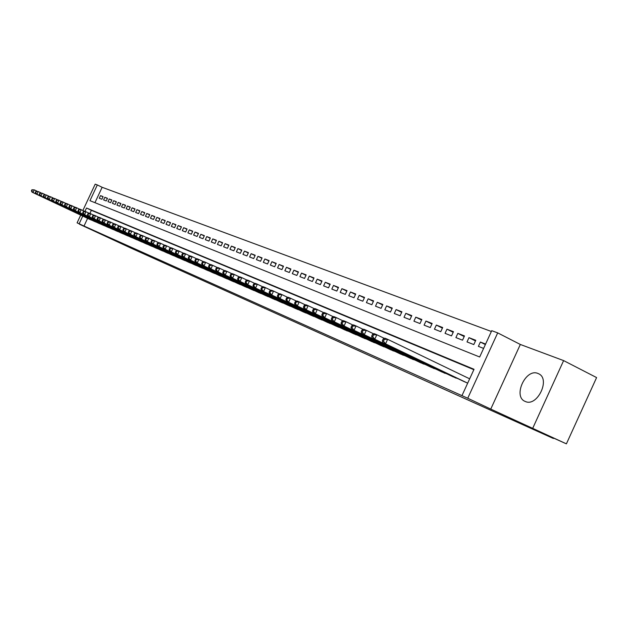 <?xml version="1.0" encoding="UTF-8"?>
<svg xmlns="http://www.w3.org/2000/svg" width="628" height="628" viewBox="0 0 628 628"><rect width="100%" height="100%" fill="white"/><g stroke="black" fill="none" stroke-linecap="round" stroke-linejoin="round"><path stroke-width="0.94" d="M538.008 373.479C525.715 367.89 512.511 396.755 525.228 401.441L525.267 401.457C537.16 407.344 550.827 379.037 538.643 373.762L538.008 373.479M82.865 210.506L95.197 184.153L97.324 184.938L89.961 200.677L479.674 356.994L491.732 330.681L497.69 332.879L467.742 398.238L461.957 395.64L474.038 369.288L86.523 208.025L84.984 211.314M520.329 344.466L490.758 409.087L566.401 443.847L596.6 377.577L563.622 360.598L520.329 344.466L497.69 332.879M491.363 331.482L102.144 187.293L97.324 184.938M532.85 428.006L563.622 360.598M79.568 224.008L93.493 230.523L77.095 222.846L80.714 215.114M566.401 443.847L530.291 427.59L553.378 438.477L131.582 248.382L79.466 224.22M462.569 380.858L467.679 383.159M451.375 376.007L458.142 378.731M440.44 371.274L447.05 373.935M429.756 366.642L436.209 369.248M419.316 362.121L425.619 364.664M409.103 357.701L415.273 360.189M399.118 353.376L405.146 355.809M389.352 349.144L395.255 351.531M379.799 345.007L385.568 347.339M370.449 340.957L376.094 343.241M361.296 336.993L366.823 339.23M352.332 333.115L357.748 335.305M343.555 329.308L348.862 331.458M334.967 325.587L340.156 327.69M326.544 321.944L331.631 324.001M318.294 318.365L323.279 320.382M310.208 314.864L315.091 316.842M302.28 311.433L307.068 313.372M294.508 308.065L299.203 309.965M286.886 304.761L291.486 306.629M279.405 301.526L283.927 303.355M272.073 298.347L276.508 300.145M264.875 295.231L269.224 296.997M257.818 292.169L262.08 293.904M250.878 289.17L255.07 290.866M244.072 286.219L248.186 287.891M237.392 283.322L241.427 284.963M230.829 280.481L234.794 282.09M224.384 277.686L228.278 279.272M218.049 274.946L221.88 276.501M211.832 272.254L215.592 273.777M205.717 269.6L209.407 271.108M199.688 267.033L203.339 268.478M193.801 264.443L197.373 265.895M187.992 261.923L191.501 263.352M182.285 259.45L185.731 260.856M176.672 257.017L180.063 258.398M171.146 254.63L174.482 255.989M165.714 252.275L168.995 253.61M160.368 249.96L163.602 251.271M155.108 247.683L158.287 248.978M149.935 245.438L153.059 246.71M144.84 243.232L147.918 244.488M139.832 241.066L142.862 242.298M134.894 238.923L137.877 240.139M130.027 236.85L132.971 238.012M125.239 234.77L128.088 236.01M120.529 232.729L123.347 233.954M115.89 230.719L118.708 231.842M111.329 228.718L114.092 229.84M106.831 226.763L109.547 227.878M102.395 224.84L105.072 225.939M98.023 222.948L100.661 224.023M93.713 221.087L96.32 222.147M103.008 196.823L100.519 195.622L103.102 196.619L101.869 199.257L99.287 198.252L100.519 195.622M107.364 198.511L104.837 197.286L107.467 198.299L106.218 200.96L103.604 199.932L104.837 197.286M111.792 200.222L109.225 198.982L111.886 200.01L110.638 202.687L107.985 201.643L109.225 198.982M116.282 201.957L113.676 200.693L116.384 201.737L115.12 204.438L112.42 203.378L113.676 200.693M120.835 203.715L118.197 202.436L120.937 203.496L119.673 206.212L116.934 205.144L118.197 202.436M125.459 205.505L122.782 204.202L125.569 205.278L124.289 208.017L121.51 206.934L122.782 204.202M130.153 207.319L127.437 206L130.263 207.091L128.976 209.846L126.149 208.747L127.437 206M134.926 209.163L132.163 207.821L135.028 208.928L133.733 211.707L130.867 210.584L132.163 207.821M139.761 211.032L136.959 209.674L139.871 210.796L138.568 213.599L135.656 212.46L136.959 209.674M144.676 212.931L141.834 211.55L144.793 212.688L143.474 215.514L140.523 214.36L141.834 211.55M149.668 214.862L146.779 213.457L149.786 214.611L148.459 217.461L145.461 216.291L146.779 213.457M154.739 216.817L151.803 215.396L154.857 216.574L153.522 219.439L150.469 218.246L151.803 215.396M159.889 218.811L156.906 217.359L160.007 218.56L158.664 221.449L155.563 220.24L156.906 217.359M165.125 220.836L162.095 219.36L165.243 220.577L163.884 223.489L160.744 222.257L162.095 219.36M170.439 222.893L167.362 221.394L170.565 222.626L169.199 225.562L166.004 224.314L167.362 221.394M175.848 224.981L172.716 223.458L175.973 224.706L174.592 227.674L171.342 226.402L172.716 223.458M181.343 227.101L178.164 225.554L181.468 226.826L180.079 229.817L176.774 228.521L178.164 225.554M186.924 229.259L183.69 227.689L187.058 228.984L185.653 231.991L182.293 230.68L183.69 227.689M192.6 231.457L189.318 229.856L192.733 231.175L191.32 234.205L187.905 232.87L189.318 229.856M198.377 233.687L195.033 232.054L198.511 233.396L197.082 236.458L193.612 235.1L195.033 232.054M204.241 235.955L200.842 234.299L204.383 235.665L202.946 238.75L199.414 237.368L200.842 234.299M210.215 238.263L206.761 236.575L210.356 237.965L208.904 241.081L205.317 239.676L206.761 236.575M216.291 240.618L212.774 238.899L216.432 240.304L214.972 243.444L211.322 242.023L212.774 238.899M222.469 243.005L218.889 241.254L222.61 242.691L221.142 245.862L217.429 244.41L218.889 241.254M228.757 245.438L225.114 243.656L228.906 245.116L227.422 248.311L223.639 246.835L225.114 243.656M235.155 247.911L231.449 246.097L235.304 247.581L233.812 250.808L229.958 249.308L231.449 246.097M241.67 250.431L237.902 248.586L241.819 250.093L240.312 253.351L236.395 251.82L237.902 248.586M248.296 252.99L244.465 251.114L248.46 252.652L246.93 255.934L242.95 254.379L244.465 251.114M255.046 255.604L251.145 253.688L255.211 255.258L253.673 258.571L249.614 256.985L251.145 253.688M261.923 258.265L257.951 256.31L262.088 257.912L260.541 261.256L256.405 259.639L257.951 256.31M268.925 260.973L264.875 258.979L269.098 260.612L267.528 263.988L263.32 262.339L264.875 258.979M276.061 263.729L271.932 261.703L276.234 263.36L274.656 266.767L270.362 265.094L271.932 261.703M283.33 266.547L279.122 264.474L283.503 266.162L281.909 269.6L277.545 267.897L279.122 264.474M290.733 269.412L286.454 267.3L290.913 269.019L289.312 272.489L284.853 270.754L286.454 267.3M298.284 272.332L293.92 270.181L298.473 271.932L296.848 275.441L292.303 273.667L293.92 270.181M305.985 275.307L301.534 273.109L306.166 274.899L304.533 278.44L299.901 276.634L301.534 273.109M313.827 278.345L309.29 276.1L314.024 277.929L312.367 281.501L307.649 279.656L309.29 276.1M321.826 281.438L317.203 279.154L322.031 281.014L320.359 284.625L315.546 282.741L317.203 279.154M329.99 284.594L325.273 282.262L330.195 284.162L328.507 287.812L323.601 285.889L325.273 282.262M338.319 287.82L333.507 285.442L338.523 287.373L336.82 291.054L331.812 289.1L333.507 285.442M346.813 291.109L341.907 288.676L347.025 290.654L345.306 294.375L340.195 292.373L341.907 288.676M355.487 294.461L350.479 291.981L355.707 293.998L353.972 297.758L348.752 295.717L350.479 291.981M364.342 297.892L359.224 295.356L364.562 297.413L362.811 301.212L357.481 299.132L359.224 295.356M373.385 301.393L368.157 298.795L373.605 300.898L371.839 304.737L366.399 302.61L368.157 298.795M382.617 304.965L377.279 302.311L382.844 304.462L381.055 308.34L375.505 306.174L377.279 302.311M392.045 308.615L386.597 305.907L392.28 308.097L390.475 312.022L384.799 309.8L386.597 305.907M401.677 312.344L396.111 309.573L401.92 311.81L400.099 315.782L394.298 313.513L396.111 309.573M411.528 316.159L405.837 313.325L411.78 315.609L409.935 319.621L404.008 317.305L405.837 313.325M421.592 320.052L415.783 317.156L421.851 319.495L419.983 323.553L413.93 321.183L415.783 317.156M431.883 324.04L425.941 321.073L432.15 323.467L430.266 327.565L424.073 325.147L425.941 321.073M442.41 328.114L436.334 325.076L442.685 327.526L440.778 331.678L434.443 329.198L436.334 325.076M453.18 332.291L446.963 329.174L453.463 331.678L451.532 335.878L445.048 333.342L446.963 329.174M464.202 336.553L457.843 333.366L464.485 335.933L462.538 340.18L455.904 337.581L457.843 333.366M475.475 340.925L468.967 337.66L475.773 340.282L473.802 344.576L467.012 341.922L468.967 337.66M102.144 187.293L94.946 202.679M485.593 344.066L480.365 342.048L478.387 346.366L483.607 348.407M87.606 218.363L84.011 226.049L461.957 395.64M473.857 369.688L91.366 210.325L89.922 213.41M89.459 219.266L92.033 220.295M553.378 438.477L553.566 438.069M490.758 409.087L467.742 398.238M84.011 226.049L77.095 222.846M82.755 216.079L79.152 223.772M91.366 210.325L86.523 208.025M485.365 344.568L480.365 342.048M31.902 189.774L31.4 190.849L31.793 191.014L32.295 189.939L31.902 189.774L34.297 189.876L33.033 192.576L91.256 220.043M31.793 191.014L33.033 192.576L32.052 192.16L90.197 219.588M32.295 189.939L34.297 189.876L37.036 191.179M31.4 190.849L32.052 192.16M35.835 191.438L35.325 192.529L35.725 192.694L36.236 191.611L35.835 191.438L38.245 191.548L36.974 194.272L95.527 221.896M35.725 192.694L36.974 194.272L35.984 193.848L94.451 221.433M36.236 191.611L38.245 191.548L41.032 192.867M35.325 192.529L35.984 193.848M39.823 193.134L39.313 194.233L39.713 194.397L40.223 193.306L39.823 193.134L42.257 193.243L40.969 195.983L99.86 223.772M39.713 194.397L40.969 195.983L39.964 195.551L98.769 223.301M40.223 193.306L42.257 193.243L45.083 194.586M39.313 194.233L39.964 195.551M43.874 194.853L43.356 195.96L43.764 196.132L44.282 195.025L43.874 194.853L46.331 194.97L45.035 197.726L104.256 225.68M43.764 196.132L45.035 197.726L44.015 197.294L103.149 225.201M44.282 195.025L46.331 194.97L49.196 196.328M43.356 195.96L44.015 197.294M47.987 196.595L47.461 197.71L47.877 197.891L48.403 196.776L47.987 196.595L50.46 196.713L49.157 199.5L108.723 227.619M47.877 197.891L49.157 199.5L48.12 199.052L107.6 227.132M48.403 196.776L50.46 196.713L53.38 198.095M47.461 197.71L48.12 199.052M52.163 198.369L51.637 199.492L52.053 199.673L52.579 198.55L52.163 198.369L54.66 198.487L53.341 201.298L113.252 229.581M52.053 199.673L53.341 201.298L52.289 200.842L112.114 229.087M52.579 198.55L54.66 198.487L57.619 199.892M51.637 199.492L52.289 200.842M56.402 200.175L55.868 201.305L56.3 201.486L56.826 200.356L56.402 200.175L57.847 199.837L58.922 200.293L57.595 203.119L117.852 231.575M56.3 201.486L57.595 203.119L56.528 202.663L116.698 231.073M56.826 200.356L58.922 200.293L61.929 201.721M55.868 201.305L56.528 202.663M60.704 202.004L60.17 203.142L60.602 203.323L61.136 202.185L60.704 202.004L62.164 201.666L63.247 202.122L61.913 204.971L122.523 233.592M60.602 203.323L61.913 204.971L60.83 204.508L121.353 233.09M61.136 202.185L63.247 202.122L66.301 203.574M60.17 203.142L60.83 204.508M65.077 203.857L64.543 205.003L64.982 205.191L65.516 204.045L65.077 203.857L66.537 203.519L67.643 203.982L66.301 206.855L127.264 235.649M64.982 205.191L66.301 206.855L65.202 206.384L126.071 235.131M65.516 204.045L67.643 203.982L70.752 205.458M64.543 205.003L65.202 206.384M69.52 205.749L68.978 206.902L69.425 207.091L69.967 205.937L69.52 205.749L70.988 205.395L72.11 205.874L70.76 208.763L132.084 237.737M69.425 207.091L70.76 208.763L69.637 208.284L130.867 237.211M69.967 205.937L72.11 205.874L75.266 207.366M68.978 206.902L69.637 208.284M74.033 207.664L73.492 208.826L73.947 209.022L74.489 207.852L74.033 207.664L75.509 207.311L76.655 207.79L75.289 210.71L136.975 239.857M73.947 209.022L75.289 210.71L74.151 210.223L135.742 239.323M74.489 207.852L76.655 207.79L79.858 209.312M73.492 208.826L74.151 210.223M78.626 209.611L78.076 210.788L78.531 210.984L79.089 209.807L78.626 209.611L80.101 209.25L81.263 209.744L79.889 212.68L141.936 242.008M78.531 210.984L79.889 212.68L78.728 212.186L140.688 241.466M79.089 209.807L81.263 209.744L84.521 211.291M78.076 210.788L78.728 212.186M83.281 211.589L82.731 212.774L83.202 212.978L83.752 211.785L83.281 211.589L84.772 211.228L85.95 211.722L84.56 214.69L146.983 244.198M83.202 212.978L84.56 214.69L83.391 214.187L145.72 243.648M83.752 211.785L85.95 211.722L89.262 213.292M82.731 212.774L83.391 214.187M88.022 213.599L87.465 214.8L87.944 215.004L88.501 213.803L88.022 213.599L89.514 213.237L90.715 213.74L89.317 216.731L152.109 246.419M87.944 215.004L89.317 216.731L88.124 216.22L150.822 245.862M88.501 213.803L90.715 213.74L94.082 215.341M87.465 214.8L88.124 216.22M92.842 215.647L92.277 216.848L92.763 217.06L93.329 215.851L92.842 215.647L94.341 215.271L95.558 215.789L94.145 218.803L157.322 248.672M92.763 217.06L94.145 218.803L92.936 218.285L156.011 248.107M93.329 215.851L95.558 215.789L98.981 217.414M92.277 216.848L92.936 218.285M97.733 217.728L97.167 218.944L97.662 219.148L98.227 217.94L97.733 217.728L99.24 217.351L100.48 217.869L99.059 220.907L162.613 250.972M97.662 219.148L99.059 220.907L97.827 220.381L161.286 250.391M98.227 217.94L100.48 217.869L103.965 219.525M97.167 218.944L97.827 220.381M102.717 219.839L102.144 221.064L102.647 221.284L103.22 220.051L102.717 219.839L104.232 219.455L105.488 219.988L104.06 223.05L167.998 253.304M102.647 221.284L104.06 223.05L102.796 222.516L166.64 252.715M103.22 220.051L105.488 219.988L109.029 221.668M102.144 221.064L102.796 222.516M107.781 221.99L107.2 223.223L107.71 223.442L108.291 222.21L107.781 221.99L109.296 221.598L110.583 222.139L109.139 225.232L173.469 255.674M107.71 223.442L109.139 225.232L107.859 224.683L172.088 255.078M108.291 222.21L110.583 222.139L114.186 223.851M107.2 223.223L107.859 224.683M112.93 224.18L112.349 225.421L112.867 225.648L113.448 224.4L112.93 224.18L114.453 223.78L115.756 224.329L114.304 227.454L179.027 258.084M112.867 225.648L114.304 227.454L113.001 226.896L177.63 257.472M113.448 224.4L115.756 224.329L119.422 226.072M112.349 225.421L113.001 226.896M118.166 226.402L117.585 227.658L118.111 227.886L118.7 226.63L118.166 226.402L119.705 226.001L121.023 226.559L119.556 229.707L184.687 260.534M118.111 227.886L119.556 229.707L118.237 229.141L183.258 259.914M118.7 226.63L121.023 226.559L124.76 228.333M117.585 227.658L118.237 229.141M123.504 228.671L122.907 229.934L123.449 230.162L124.038 228.898L123.504 228.671L125.043 228.254L126.385 228.828L124.909 231.999L190.433 263.022M123.449 230.162L124.909 231.999L123.559 231.426L188.989 262.394M124.038 228.898L126.385 228.828L130.184 230.633M122.907 229.934L123.559 231.426M128.928 230.971L128.324 232.25L128.873 232.486L129.47 231.206L128.928 230.971L130.467 230.554L131.841 231.135L130.349 234.338L196.281 265.558M128.873 232.486L130.349 234.338L128.976 233.749L194.813 264.922M129.47 231.206L131.841 231.135L135.703 232.972M128.324 232.25L128.976 233.749M134.447 233.318L133.843 234.605L134.4 234.841L135.004 233.553L134.447 233.318L135.993 232.894L137.391 233.483L135.883 236.709L202.232 268.132M134.4 234.841L135.883 236.709L134.494 236.112L200.732 267.489M135.004 233.553L137.391 233.483L141.324 235.351M133.843 234.605L134.494 236.112M140.068 235.704L139.455 236.999L140.02 237.243L140.633 235.94L140.068 235.704L141.622 235.272L143.043 235.869L141.528 239.127L208.284 270.754M140.02 237.243L141.528 239.127L140.107 238.522L206.761 270.095M140.633 235.94L143.043 235.869L147.046 237.776M139.455 236.999L140.107 238.522M145.782 238.13L145.17 239.441L145.751 239.692L146.363 238.373L145.782 238.13L147.352 237.69L148.797 238.302L147.266 241.592L214.446 273.423M145.751 239.692L147.266 241.592L145.822 240.971L212.892 272.756M146.363 238.373L148.797 238.302L152.879 240.241M145.17 239.441L145.822 240.971M151.607 240.603L150.995 241.929L151.576 242.18L152.196 240.854L151.607 240.603L153.177 240.163L154.653 240.783L153.106 244.104L220.711 276.139M151.576 242.18L153.106 244.104L151.638 243.468L219.133 275.457M152.196 240.854L154.653 240.783L158.806 242.761M150.995 241.929L151.638 243.468M157.542 243.122L156.922 244.465L157.518 244.716L158.138 243.374L157.542 243.122L159.119 242.667L160.619 243.303L159.057 246.655L227.093 278.911M157.518 244.716L159.057 246.655L157.557 246.011L225.483 278.212M158.138 243.374L160.619 243.303L164.85 245.32M156.922 244.465L157.557 246.011M163.586 245.689L162.95 247.04L163.563 247.299L164.191 245.948L163.586 245.689L165.164 245.226L166.695 245.878L165.125 249.253L233.585 281.721M163.563 247.299L165.125 249.253L163.594 248.602L231.952 281.014M164.191 245.948L166.695 245.878L171.004 247.927M162.95 247.04L163.594 248.602M169.741 248.303L169.105 249.669L169.725 249.928L170.361 248.562L169.741 248.303L171.326 247.832L172.888 248.492L171.295 251.906L240.202 284.586M169.725 249.928L171.295 251.906L169.741 251.239L238.538 283.864M170.361 248.562L172.888 248.492L177.277 250.588M169.105 249.669L169.741 251.239M176.013 250.964L175.369 252.338L176.005 252.613L176.641 251.231L176.013 250.964L177.606 250.486L179.192 251.161L177.591 254.607L246.937 287.506M176.005 252.613L177.591 254.607L176.005 253.924L245.242 286.768M176.641 251.231L179.192 251.161L183.674 253.296M175.369 252.338L176.005 253.924M182.403 253.681L181.751 255.07L182.395 255.345L183.046 253.955L182.403 253.681L184.004 253.194L185.621 253.877L184.004 257.354L253.791 290.481M182.395 255.345L184.004 257.354L182.387 256.664L252.064 289.728M183.046 253.955L185.621 253.877L190.182 256.051M181.751 255.07L182.387 256.664M188.91 256.444L188.259 257.849L188.918 258.132L189.57 256.726L188.91 256.444L190.519 255.949L192.168 256.648L190.535 260.157L260.777 293.504M188.918 258.132L190.535 260.157L188.895 259.45L259.019 292.742M189.57 256.726L192.168 256.648L196.823 258.869M188.259 257.849L188.895 259.45M195.551 259.262L194.892 260.683L195.567 260.965L196.226 259.552L195.551 259.262L197.168 258.76L198.848 259.474L197.2 263.022L267.897 296.589M195.567 260.965L197.2 263.022L195.52 262.3L266.107 295.812M196.226 259.552L198.848 259.474L203.598 261.735M194.892 260.683L195.52 262.3M202.326 262.143L201.659 263.572L202.342 263.862L203.009 262.433L202.326 262.143L203.943 261.633L205.662 262.355L203.998 265.934L275.15 299.737M202.342 263.862L203.998 265.934L202.287 265.197L273.329 298.944M203.009 262.433L205.662 262.355L210.506 264.663M201.659 263.572L202.287 265.197M209.234 265.071L208.559 266.515L209.257 266.814L209.925 265.369L209.234 265.071L210.851 264.553L212.602 265.291L210.922 268.91L282.545 302.939M209.257 266.814L210.922 268.91L209.179 268.156L280.685 302.131M209.925 265.369L212.602 265.291L217.547 267.646M208.559 266.515L209.179 268.156M216.275 268.062L215.592 269.522L216.307 269.828L216.99 268.368L216.275 268.062L217.9 267.536L219.69 268.289L217.994 271.94L290.081 306.205M216.307 269.828L217.994 271.94L216.213 271.178L288.189 305.381M216.99 268.368L219.69 268.289L224.73 270.692M215.592 269.522L216.213 271.178M223.458 271.115L222.775 272.591L223.497 272.897L224.188 271.422L223.458 271.115L225.099 270.574L226.912 271.343L225.201 275.033L297.766 309.533M223.497 272.897L225.201 275.033L223.387 274.255L295.835 308.693M224.188 271.422L226.912 271.343L232.062 273.8M222.775 272.591L223.387 274.255M230.79 274.232L230.099 275.716L230.845 276.037L231.536 274.546L230.79 274.232L232.431 273.675L234.291 274.467L232.564 278.188L305.608 312.932M230.845 276.037L232.564 278.188L230.704 277.395L303.63 312.077M231.536 274.546L234.291 274.467L239.551 276.972M230.099 275.716L230.704 277.395M238.279 277.411L237.58 278.911L238.334 279.232L239.032 277.725L238.279 277.411L239.92 276.846L241.819 277.647L240.069 281.415L313.6 316.394M238.334 279.232L240.069 281.415L238.177 280.606L311.59 315.523M239.032 277.725L241.819 277.647L247.189 280.214M237.58 278.911L238.177 280.606M245.917 280.653L245.21 282.176L245.988 282.506L246.686 280.983L245.917 280.653L247.565 280.08L249.504 280.897L247.738 284.704L321.756 319.927M245.988 282.506L247.738 284.704L245.807 283.872L319.699 319.04M246.686 280.983L249.504 280.897L254.984 283.518M245.21 282.176L245.807 283.872M253.72 283.966L253.006 285.505L253.798 285.842L254.505 284.303L253.72 283.966L255.376 283.385L257.354 284.217L255.572 288.064L330.077 323.53M253.798 285.842L255.572 288.064L253.594 287.216L327.981 322.627M254.505 284.303L257.354 284.217L262.951 286.894M253.006 285.505L253.594 287.216M261.688 287.349L260.965 288.904L261.774 289.249L262.496 287.687L261.688 287.349L263.344 286.753L265.369 287.608L263.564 291.494L338.571 327.212M261.774 289.249L263.564 291.494L261.554 290.631L336.427 326.285M262.496 287.687L265.369 287.608L271.092 290.348M260.965 288.904L261.554 290.631M269.828 290.803L269.098 292.373L269.922 292.726L270.652 291.156L269.828 290.803L271.492 290.199L273.557 291.07L271.736 295.003L347.245 330.972M269.922 292.726L271.736 295.003L269.679 294.116L345.055 330.022M270.652 291.156L273.557 291.07L279.405 293.873M269.098 292.373L269.679 294.116M278.141 294.336L277.403 295.921L278.251 296.283L278.981 294.697L278.141 294.336L279.813 293.716L281.925 294.611L280.08 298.583L356.092 334.803M278.251 296.283L280.08 298.583L277.976 297.68L353.862 333.837M278.981 294.697L281.925 294.611L287.899 297.468M277.403 295.921L277.976 297.68M286.643 297.947L285.897 299.548L286.761 299.917L287.498 298.308L286.643 297.947L288.315 297.311L290.474 298.221L288.613 302.241L365.135 338.728M286.761 299.917L288.613 302.241L286.462 301.322L362.858 337.738M287.498 298.308L290.474 298.221L296.589 301.15M285.897 299.548L286.462 301.322M295.333 301.636L294.579 303.261L295.458 303.63L296.212 302.005L295.333 301.636L297.013 300.993L299.211 301.919L297.334 305.985L374.366 342.723M295.458 303.63L297.334 305.985L295.136 305.043L372.043 341.718M296.212 302.005L299.211 301.919L305.467 304.918M294.579 303.261L295.136 305.043M304.219 305.404L303.457 307.053L304.352 307.43L305.114 305.789L304.219 305.404L305.899 304.753L308.152 305.703L306.252 309.808L383.802 346.813M304.352 307.43L306.252 309.808L304.007 308.843L381.424 345.785M305.114 305.789L308.152 305.703L314.55 308.772M303.457 307.053L304.007 308.843M313.301 309.266L312.532 310.931L313.451 311.323L314.22 309.659L313.301 309.266L314.989 308.591L317.289 309.565L315.374 313.725L393.45 350.989M313.451 311.323L315.374 313.725L313.074 312.736L391.016 349.937M314.22 309.659L317.289 309.565L323.836 312.713M312.532 310.931L313.074 312.736M322.596 313.215L321.819 314.895L322.761 315.295L323.538 313.615L322.596 313.215L324.284 312.524L326.646 313.521L324.7 317.729L403.309 355.267M322.761 315.295L324.7 317.729L322.352 316.716L400.821 354.184M323.538 313.615L326.646 313.521L333.35 316.74M321.819 314.895L322.352 316.716M332.11 317.25L331.325 318.953L332.291 319.362L333.076 317.666L332.11 317.25L333.806 316.551L336.216 317.572L334.253 321.826L413.381 359.632M332.291 319.362L334.253 321.826L331.843 320.79L410.845 358.533M333.076 317.666L336.216 317.572L343.076 320.869M331.325 318.953L331.843 320.79M341.844 321.387L341.051 323.106L342.04 323.53L342.833 321.811L341.844 321.387L343.54 320.673L346.012 321.717L344.026 326.018L423.696 364.099M342.04 323.53L344.026 326.018L341.561 324.959L421.09 362.968M342.833 321.811L346.012 321.717L353.038 325.092M341.051 323.106L341.561 324.959M351.813 325.618L351.013 327.361L352.025 327.792L352.826 326.05L351.813 325.618L353.509 324.888L356.045 325.956L354.035 330.312L434.238 368.667M352.025 327.792L354.035 330.312L351.507 329.229L431.577 367.513M352.826 326.05L356.045 325.956L363.243 329.417M351.013 327.361L351.507 329.229M362.026 329.959L361.21 331.717L362.246 332.157L363.062 330.399L362.026 329.959L363.722 329.205L366.312 330.304L364.287 334.708L445.024 373.346M362.246 332.157L364.287 334.708L361.697 333.601L442.308 372.161M363.062 330.399L366.312 330.304L373.691 333.853M361.21 331.717L361.697 333.601M372.483 334.402L371.666 336.184L372.718 336.632L373.542 334.85L372.483 334.402L374.186 333.633L376.839 334.755L374.783 339.214L456.069 378.127M372.718 336.632L374.783 339.214L372.137 338.076L453.283 376.918M373.542 334.85L376.839 334.755L384.407 338.39M371.666 336.184L372.137 338.076M383.198 338.947L382.374 340.753L383.457 341.216L384.289 339.41L383.198 338.947L384.901 338.162L387.625 339.316L385.545 343.83L467.373 383.025M383.457 341.216L385.545 343.83L382.829 342.668L464.524 381.793M384.289 339.41L387.625 339.316L469.666 378.825M382.374 340.753L382.829 342.668"/></g></svg>
